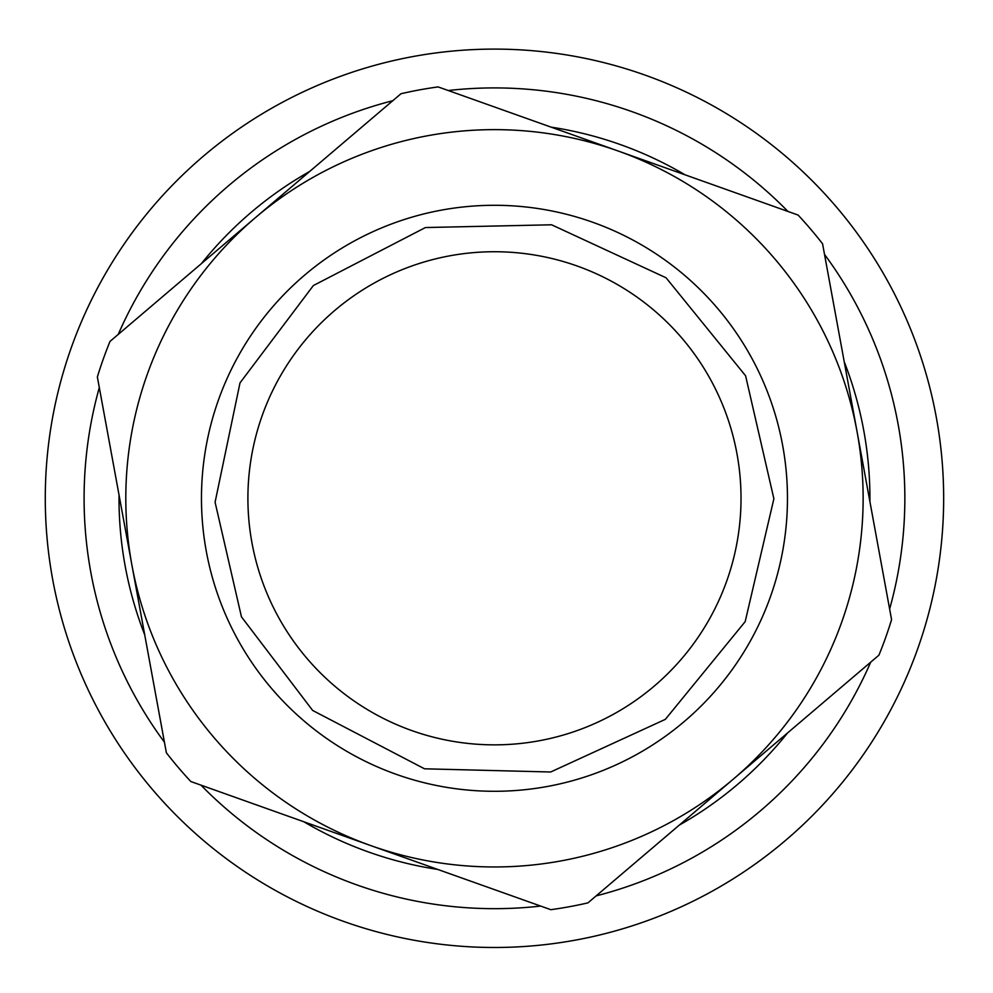 <?xml version="1.0" encoding="UTF-8"?>
<svg xmlns="http://www.w3.org/2000/svg" width="993" height="993" viewBox="0 0 993 993"><rect width="100%" height="100%" fill="white"/><g stroke="black" fill="none" stroke-linecap="round" stroke-linejoin="round"><path stroke-width="1.49" d="M334.653 310.548A246.549 246.549 0 0 1 736.967 453.764A246.549 246.549 0 0 1 411.785 730.575A246.549 246.549 0 0 1 334.653 310.548M190.83 781.528A415.235 415.235 0 0 1 166.377 752.793L131.87 564.88A368.664 368.664 0 0 1 255.511 217.566L110.012 341.406A415.235 415.235 0 0 0 97.364 376.955L131.87 564.88A368.664 368.664 0 0 0 370.823 845.614L550.83 909.687A415.235 415.235 0 0 0 587.943 902.873L733.43 779.033A368.664 368.664 0 0 1 370.823 845.614L190.83 781.528M400.998 93.727L255.511 217.566A368.664 368.664 0 0 1 857.071 431.719A368.664 368.664 0 0 1 733.43 779.033L878.917 655.181A415.235 415.235 0 0 0 891.577 619.632L822.564 243.794A415.235 415.235 0 0 0 798.099 215.059L438.112 86.912A415.235 415.235 0 0 0 400.998 93.727M56.924 599.896A449.184 449.184 0 0 0 801.227 826.424A449.184 449.184 0 0 0 625.255 68.567A449.184 449.184 0 0 0 56.924 599.896M119.023 494.961A375.453 375.453 0 0 0 144.705 634.8M303.858 821.77A375.453 375.453 0 0 0 437.801 869.446M679.299 825.109A375.453 375.453 0 0 0 787.561 732.946M869.905 501.639A375.453 375.453 0 0 0 844.236 361.8M685.083 174.83A375.453 375.453 0 0 0 551.14 127.141M309.642 171.491A375.453 375.453 0 0 0 201.38 263.642M304.553 275.185A292.985 292.985 0 0 0 396.207 774.317A292.985 292.985 0 0 0 782.645 445.385A292.985 292.985 0 0 0 304.553 275.185M99.312 387.568A410.382 410.382 0 0 0 164.428 742.193M200.996 785.153A410.382 410.382 0 0 0 540.664 906.063M596.148 895.885A410.382 410.382 0 0 0 870.712 662.17M889.629 609.032A410.382 410.382 0 0 0 824.513 254.407M787.945 211.447A410.382 410.382 0 0 0 448.277 90.524M392.781 100.715A410.382 410.382 0 0 0 118.229 334.418M313.366 285.537L425.426 227.546L551.587 224.79L666.092 277.804L745.594 375.788L773.882 498.759L745.184 621.63L665.347 719.354L550.681 771.995L424.532 768.805L312.658 710.454L241.46 616.839L215.084 502.222L240.008 382.888L313.366 285.537"/></g></svg>
